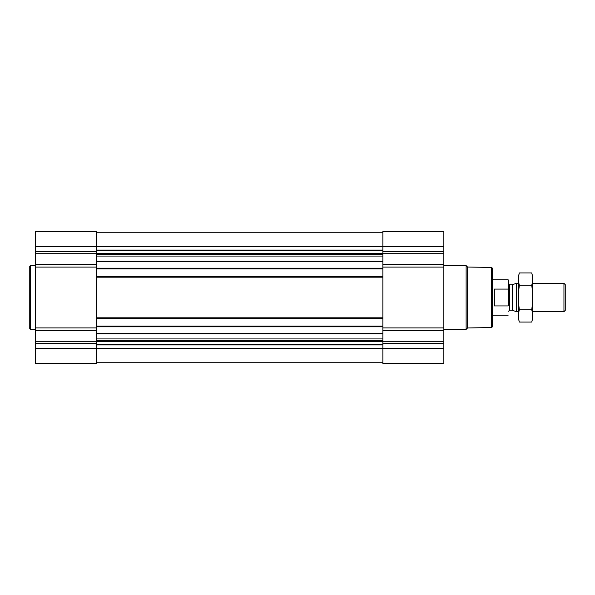 <?xml version="1.0" encoding="UTF-8"?>
<svg xmlns="http://www.w3.org/2000/svg" width="595" height="595" viewBox="0 0 595 595"><rect width="100%" height="100%" fill="white"/><g stroke="black" fill="none" stroke-linecap="round" stroke-linejoin="round"><path stroke-width="0.89" d="M96.405 330.463L35.425 330.463L35.425 363.448L96.405 363.448L96.405 348.551L382.875 348.551L382.875 363.448L443.855 363.448L443.855 348.551L382.875 348.551L382.875 231.552L443.855 231.552L443.855 264.537L382.875 264.537M35.425 330.463L35.425 231.552L96.405 231.552L96.405 348.551L35.425 348.551M443.855 348.551L443.855 264.537M96.405 362.734L382.875 362.734M96.405 232.266L382.875 232.266M96.405 268.888L382.875 268.888M96.405 276.474L382.875 276.474M96.405 318.526L382.875 318.526M96.405 326.112L382.875 326.112M491.649 267.453L491.649 327.548L492.355 326.834L492.355 268.166L491.649 267.453L467.566 267.036L466.123 265.593L443.855 265.593M491.649 327.548L467.566 327.964L467.566 267.036M467.566 327.964L466.123 329.407L466.123 265.593M35.425 329.407L30.457 329.407L30.457 265.593L35.425 265.593M30.457 329.407L29.75 328.7L29.75 266.3L30.457 265.593M508.442 305.228L508.524 280.171L508.123 279.776L492.355 279.776M508.524 289.958L508.123 279.776M508.123 305.919L494.341 305.919L494.341 289.081L508.123 289.081M563.948 283.317L563.948 311.683L565.25 310.374L565.25 284.626L563.948 283.317L532.629 283.317M518.453 311.683L516.304 311.683L516.304 283.317L518.453 283.317M531.729 322.066L532.629 318.704L532.629 276.296L531.729 272.934C532.889 277.032 532.889 281.123 531.729 285.221C532.889 293.298 532.889 301.487 531.729 309.779C532.889 313.877 532.889 317.968 531.729 322.066L519.353 322.066C518.193 317.968 518.193 313.877 519.353 309.779C518.193 301.702 518.193 293.514 519.353 285.221C518.193 281.123 518.193 277.032 519.353 272.934L531.729 272.934M531.729 309.779L519.353 309.779M531.729 285.221L519.353 285.221M519.353 322.066L518.453 318.704L518.453 276.296L519.353 272.934M96.405 333.431L382.875 333.431M96.405 326.819L382.875 326.819M96.405 317.812L382.875 317.812M96.405 277.188L382.875 277.188M96.405 268.181L382.875 268.181M96.405 261.569L382.875 261.569M96.405 250.079L382.875 250.079M35.425 246.449L443.855 246.449M443.855 251.73L382.875 251.73M443.855 253.239L382.875 253.239M443.855 267.088L382.875 267.088M443.855 327.912L382.875 327.912M443.855 330.463L382.875 330.463M443.855 341.761L382.875 341.761M443.855 343.27L382.875 343.27M96.405 344.921L382.875 344.921M96.405 250.569L382.875 250.569M96.405 253.641L382.875 253.641M96.405 254.132L382.875 254.132M96.405 254.571L382.875 254.571M96.405 256.073L382.875 256.073M96.405 261.168L382.875 261.168M96.405 333.832L382.875 333.832M96.405 338.927L382.875 338.927M96.405 340.429L382.875 340.429M96.405 340.868L382.875 340.868M96.405 341.359L382.875 341.359M96.405 344.431L382.875 344.431M96.405 251.73L35.425 251.73M96.405 253.239L35.425 253.239M96.405 264.537L35.425 264.537M96.405 267.088L35.425 267.088M96.405 327.912L35.425 327.912M96.405 341.761L35.425 341.761M96.405 343.27L35.425 343.27M512.384 284.745L512.384 310.255L512.384 284.745L516.304 283.317M512.02 310.196L509.588 310.196L509.588 284.804L508.524 283.741M466.123 329.407L443.855 329.407M508.123 315.224L492.355 315.224M563.948 311.683L532.629 311.683M512.384 310.255L516.304 311.683M512.02 284.804L509.588 284.804M509.588 310.196L508.524 311.259"/></g></svg>
